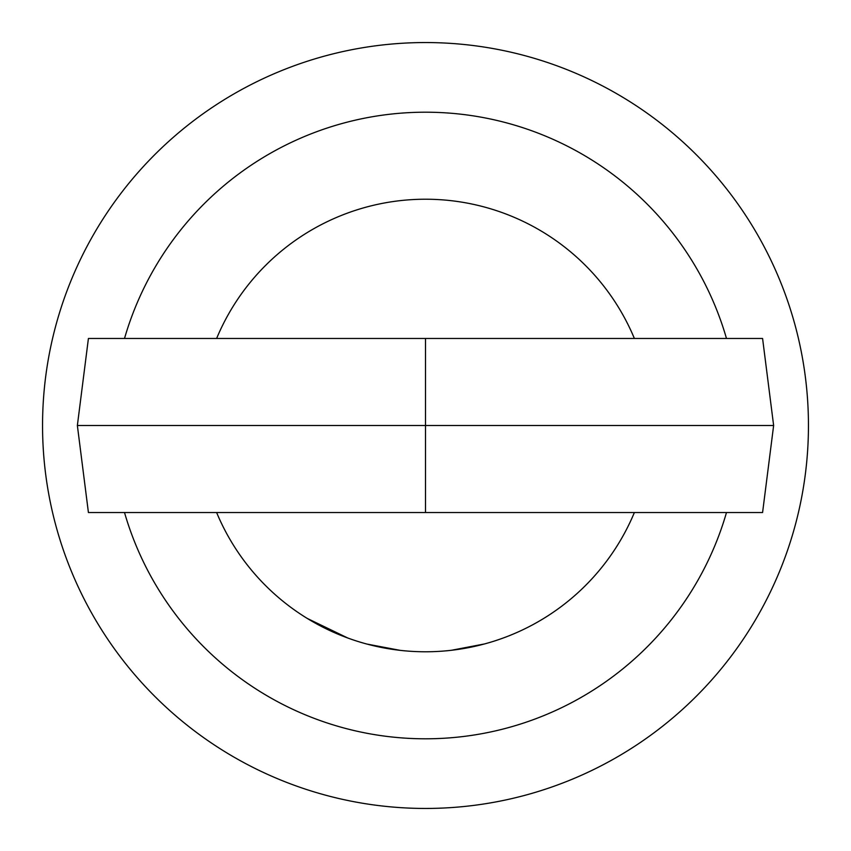 <?xml version="1.0" encoding="UTF-8"?>
<svg xmlns="http://www.w3.org/2000/svg" width="851" height="851" viewBox="0 0 851 851"><rect width="100%" height="100%" fill="white"/><g stroke="black" fill="none" stroke-linecap="round" stroke-linejoin="round"><path stroke-width="1.28" d="M216.622 338.464A226.292 226.292 0 0 1 634.378 338.464M634.378 512.536A226.292 226.292 0 0 1 216.622 512.536M451.275 650.313L484.751 643.899M509.015 635.814L511.27 634.899M366.717 644.026L400.204 650.366M307.158 618.379L347.91 638.069M402.629 650.632L405.055 650.866M124.512 512.536A313.328 313.328 0 0 0 726.488 512.536M726.488 338.464A313.328 313.328 0 0 0 124.512 338.464M425.5 42.55A382.95 382.95 0 0 1 808.45 425.5A382.95 382.95 0 0 1 425.5 808.45A382.95 382.95 0 0 1 42.55 425.5A382.95 382.95 0 0 1 425.5 42.55M446.424 650.824L448.849 650.579M88.419 338.464L77.367 425.5L773.633 425.5L762.581 338.464L88.419 338.464M425.5 338.464L425.5 512.536L88.419 512.536L77.367 425.5M773.633 425.5L762.581 512.536L425.5 512.536"/></g></svg>
